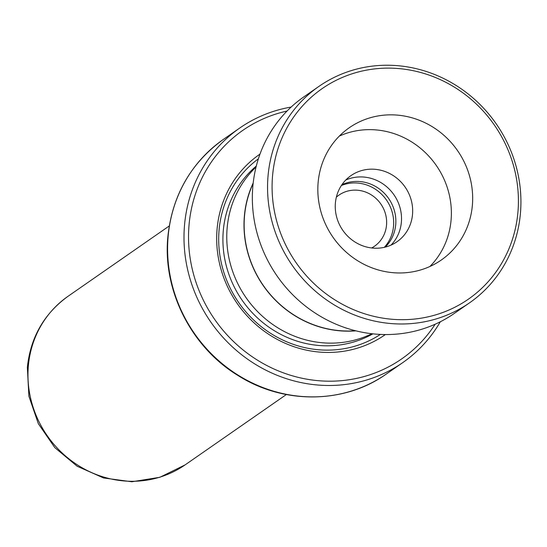<?xml version="1.0" encoding="UTF-8"?>
<svg xmlns="http://www.w3.org/2000/svg" width="547" height="547" viewBox="0 0 547 547"><rect width="100%" height="100%" fill="white"/><g stroke="black" fill="none" stroke-linecap="round" stroke-linejoin="round"><path stroke-width="0.82" d="M385.245 247.107A38.454 36.205 55.2 0 0 395.72 224.605A38.454 36.205 55.2 0 0 379.488 189.043A38.454 36.205 55.2 0 0 341.902 184.722M384.315 247.326A38.454 36.205 55.2 0 0 393.532 226.123A38.454 36.205 55.2 0 0 341.369 185.515M371.652 247.962A31.131 29.306 55.2 0 0 374.49 246.239A31.131 29.306 55.2 0 0 386.524 225.09A31.131 29.306 55.2 0 0 371.379 194.923A31.131 29.306 55.2 0 0 338.962 195.108A31.131 29.306 55.2 0 0 336.357 197.166M253.138 183.464A102.398 96.409 55.2 0 0 244.523 216.01A102.398 96.409 55.2 0 0 355.461 330.737M259.989 154.104A109.872 103.438 55.2 0 0 217.091 229.043A109.872 103.438 55.2 0 0 270.786 335.639A109.872 103.438 55.2 0 0 385.375 334.552M258.375 158.835A106.939 100.682 55.2 0 0 219.087 230.02A106.939 100.682 55.2 0 0 269.999 332.925A106.939 100.682 55.2 0 0 380.377 334.422M256.051 167.033A102.542 96.545 55.2 0 0 227.149 227.969A102.542 96.545 55.2 0 0 271.011 323.229A102.542 96.545 55.2 0 0 371.878 333.732M287.038 111.055A139.17 131.02 55.2 0 0 189.05 224.885A139.17 131.02 55.2 0 0 279.285 371.269A139.17 131.02 55.2 0 0 435.152 324.221M440.335 321.759A142.829 134.473 -124.8 0 1 402.742 362.627A142.829 134.473 -124.8 0 1 254.027 363.461A142.829 134.473 -124.8 0 1 184.53 225.07A142.829 134.473 -124.8 0 1 239.743 128.032A142.829 134.473 -124.8 0 1 291.154 107.055M253.186 183.013A102.542 96.545 55.2 0 0 244.379 215.99A102.542 96.545 55.2 0 0 355.906 330.846M516.99 220.017A128.183 120.682 55.2 0 0 413.976 70.857A128.183 120.682 55.2 0 0 273.514 167.792A128.183 120.682 55.2 0 0 376.527 316.952A128.183 120.682 55.2 0 0 516.99 220.017M269.021 167.751A131.841 124.128 -124.8 0 1 319.01 86.337A131.841 124.128 -124.8 0 1 459.788 87.848A131.841 124.128 -124.8 0 1 519.459 221.467A131.841 124.128 -124.8 0 1 469.47 302.881A131.841 124.128 -124.8 0 1 328.685 301.37A131.841 124.128 -124.8 0 1 269.021 167.751M318.73 177.488A80.573 75.855 55.2 0 0 355.194 259.148A80.573 75.855 55.2 0 0 441.224 260.071A80.573 75.855 55.2 0 0 471.774 210.322A80.573 75.855 55.2 0 0 435.309 128.661A80.573 75.855 55.2 0 0 349.28 127.738A80.573 75.855 55.2 0 0 318.73 177.488M429.908 266.492A80.573 75.855 55.2 0 0 450.482 225.111A80.573 75.855 55.2 0 0 419.556 147.526A80.573 75.855 55.2 0 0 339.311 136.107M335.701 200.489A40.287 37.928 55.2 0 0 353.93 241.316A40.287 37.928 55.2 0 0 396.951 241.781A40.287 37.928 55.2 0 0 412.226 216.906A40.287 37.928 55.2 0 0 393.99 176.079A40.287 37.928 55.2 0 0 350.976 175.614A40.287 37.928 55.2 0 0 335.701 200.489M345.772 180.025A40.287 37.928 -124.8 0 1 385.738 185.966A40.287 37.928 -124.8 0 1 401.074 224.653A40.287 37.928 -124.8 0 1 391.002 245.118M469.47 302.881L454.263 313.452A131.841 124.128 -124.8 0 1 313.479 311.934A131.841 124.128 -124.8 0 1 253.815 178.315A131.841 124.128 -124.8 0 1 303.804 96.901L319.01 86.337M68.019 296.296A102.631 96.621 55.2 0 0 28.348 366.025A102.631 96.621 55.2 0 0 78.289 465.463A102.631 96.621 55.2 0 0 185.146 464.861L159.84 477.299L131.861 481.763L103.547 477.962L77.182 466.263L54.857 447.672L38.331 423.693L28.895 396.219L27.35 367.427C30.495 337.424 44.054 313.711 68.019 296.296L169.235 225.973M256.304 166.049A102.542 96.545 55.2 0 0 223.292 230.643A102.542 96.545 55.2 0 0 269.521 327.585A102.542 96.545 55.2 0 0 372.89 333.841M242.116 291.572A98.884 93.093 55.2 0 0 250.3 303.353M386.346 374.018C344.207 404.055 283.62 404.575 237.972 375.495C191.259 347.181 162.541 290.464 167.847 236.865C172.202 195.552 190.705 163.074 223.347 139.423A142.829 134.473 55.2 0 0 168.134 236.461A142.829 134.473 55.2 0 0 237.63 374.852A142.829 134.473 55.2 0 0 386.346 374.018L402.742 362.627M223.347 139.423L239.743 128.032M185.146 464.861L286.354 394.537"/></g></svg>
